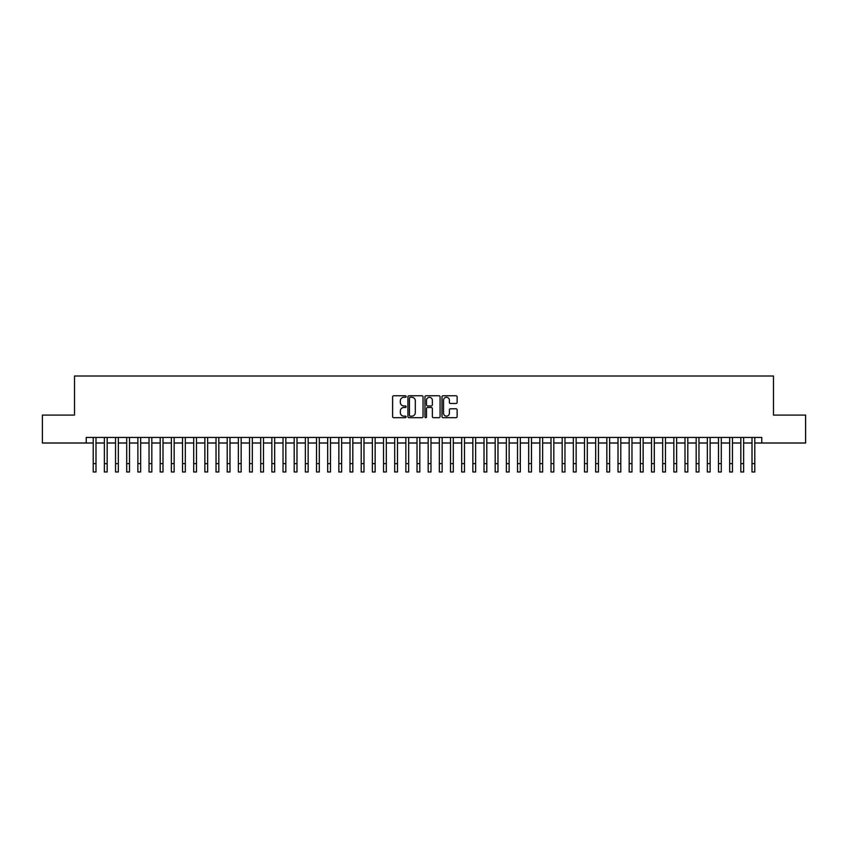 <?xml version="1.0" encoding="UTF-8"?>
<svg xmlns="http://www.w3.org/2000/svg" width="848" height="848" viewBox="0 0 848 848"><rect width="100%" height="100%" fill="white"/><g stroke="black" fill="none" stroke-linecap="round" stroke-linejoin="round"><path stroke-width="1.27" d="M406.139 396.525A0.763 0.763 0 0 0 405.365 395.762L393.726 395.762A1.092 1.092 0 0 0 392.624 396.853L392.624 416.58A1.092 1.092 0 0 0 393.726 417.682L405.365 417.682A0.763 0.763 0 0 0 406.139 416.909A0.763 0.763 0 0 0 405.365 416.145L403.86 416.145A3.509 3.509 0 0 1 400.351 412.637L400.351 410.994A3.509 3.509 0 0 1 403.86 407.485L405.365 407.485A0.763 0.763 0 0 0 406.139 406.722A0.763 0.763 0 0 0 405.365 405.948L403.86 405.948A3.509 3.509 0 0 1 400.351 402.45L400.351 400.807A3.509 3.509 0 0 1 403.86 397.299L405.365 397.299A0.763 0.763 0 0 0 406.139 396.525M456.033 403.489A1.092 1.092 0 0 0 457.125 402.387L457.125 396.853A1.092 1.092 0 0 0 456.033 395.762L443.101 395.762A1.092 1.092 0 0 0 441.999 396.853L441.999 416.58A1.092 1.092 0 0 0 443.101 417.682L456.033 417.682A1.092 1.092 0 0 0 457.125 416.58L457.125 409.902A1.092 1.092 0 0 0 456.033 408.8L450.5 408.8A1.092 1.092 0 0 0 449.398 409.902L449.398 413.209A2.936 2.936 0 0 1 446.472 416.145A2.936 2.936 0 0 1 443.536 413.209L443.536 400.224A2.936 2.936 0 0 1 446.472 397.299A2.936 2.936 0 0 1 449.398 400.224L449.398 402.387A1.092 1.092 0 0 0 450.5 403.489L456.033 403.489M86.231 443.006L42.4 443.006L42.4 415.096L74.507 415.096L74.507 376.014L773.493 376.014L773.493 415.096L805.6 415.096L805.6 443.006L761.769 443.006L761.769 437.43L86.231 437.43L86.231 443.006L93.206 443.006M423.046 396.853A1.092 1.092 0 0 0 421.944 395.762L409.012 395.762A1.092 1.092 0 0 0 407.92 396.853L407.92 416.58A1.092 1.092 0 0 0 409.012 417.682L421.944 417.682A1.092 1.092 0 0 0 423.046 416.58L423.046 396.853M426.056 395.762L438.988 395.762A1.092 1.092 0 0 1 440.08 396.853L440.08 416.58A1.092 1.092 0 0 1 438.988 417.682L433.455 417.682A1.092 1.092 0 0 1 432.353 416.58L432.353 408.588A1.092 1.092 0 0 0 431.261 407.485L427.593 407.485A1.092 1.092 0 0 0 426.491 408.588L426.491 416.909A0.763 0.763 0 0 1 425.728 417.682A0.763 0.763 0 0 1 424.954 416.909L424.954 396.853A1.092 1.092 0 0 1 426.056 395.762M95.994 443.006L104.368 443.006M107.166 443.006L115.54 443.006M118.328 443.006L126.702 443.006M129.5 443.006L137.874 443.006M140.662 443.006L149.036 443.006M151.824 443.006L160.198 443.006M162.996 443.006L171.37 443.006M174.158 443.006L182.532 443.006M185.33 443.006L193.704 443.006M196.492 443.006L204.866 443.006M207.654 443.006L216.028 443.006M218.826 443.006L227.2 443.006M229.988 443.006L238.362 443.006M241.161 443.006L249.535 443.006M252.322 443.006L260.696 443.006M263.484 443.006L271.858 443.006M274.657 443.006L283.031 443.006M285.818 443.006L294.192 443.006M296.991 443.006L305.365 443.006M308.153 443.006L316.527 443.006M319.314 443.006L327.688 443.006M330.487 443.006L338.861 443.006M341.649 443.006L350.023 443.006M352.821 443.006L361.195 443.006M363.983 443.006L372.357 443.006M375.145 443.006L383.519 443.006M386.317 443.006L394.691 443.006M397.479 443.006L405.853 443.006M408.651 443.006L417.025 443.006M419.813 443.006L428.187 443.006M430.975 443.006L439.349 443.006M442.147 443.006L450.521 443.006M453.309 443.006L461.683 443.006M464.481 443.006L472.855 443.006M475.643 443.006L484.017 443.006M486.805 443.006L495.179 443.006M497.977 443.006L506.351 443.006M509.139 443.006L517.513 443.006M520.312 443.006L528.686 443.006M531.473 443.006L539.847 443.006M542.635 443.006L551.009 443.006M553.808 443.006L562.182 443.006M564.969 443.006L573.343 443.006M576.142 443.006L584.516 443.006M587.304 443.006L595.678 443.006M598.465 443.006L606.839 443.006M609.638 443.006L618.012 443.006M620.8 443.006L629.174 443.006M631.972 443.006L640.346 443.006M643.134 443.006L651.508 443.006M654.296 443.006L662.67 443.006M665.468 443.006L673.842 443.006M676.63 443.006L685.004 443.006M687.802 443.006L696.176 443.006M698.964 443.006L707.338 443.006M710.126 443.006L718.5 443.006M721.298 443.006L729.672 443.006M732.46 443.006L740.834 443.006M743.632 443.006L752.006 443.006M754.794 443.006L761.769 443.006M410.22 397.299A0.763 0.763 0 0 0 409.446 398.062L409.446 415.382A0.763 0.763 0 0 0 410.22 416.145L411.81 416.145A3.509 3.509 0 0 0 415.319 412.637L415.319 400.807A3.509 3.509 0 0 0 411.81 397.299L410.22 397.299M432.353 400.277A2.936 2.936 0 0 0 429.427 397.352A2.936 2.936 0 0 0 426.491 400.277L426.491 404.856A1.092 1.092 0 0 0 427.593 405.948L431.261 405.948A1.092 1.092 0 0 0 432.353 404.856L432.353 400.277M93.206 463.612L95.994 463.612L95.994 471.986L93.206 471.986L93.206 437.43M95.994 463.612L95.994 437.43M104.368 471.986L107.166 471.986L104.368 471.986L104.368 437.43M107.166 471.986L107.166 437.43M115.54 471.986L118.328 471.986L115.54 471.986L115.54 437.43M118.328 471.986L118.328 437.43M126.702 471.986L129.5 471.986L126.702 471.986L126.702 437.43M129.5 471.986L129.5 437.43M137.874 471.986L140.662 471.986L137.874 471.986L137.874 437.43M140.662 471.986L140.662 437.43M149.036 471.986L151.824 471.986L149.036 471.986L149.036 437.43M151.824 471.986L151.824 437.43M160.198 471.986L162.996 471.986L160.198 471.986L160.198 437.43M162.996 471.986L162.996 437.43M171.37 471.986L174.158 471.986L171.37 471.986L171.37 437.43M174.158 471.986L174.158 437.43M182.532 471.986L185.33 471.986L182.532 471.986L182.532 437.43M185.33 471.986L185.33 437.43M193.704 471.986L196.492 471.986L193.704 471.986L193.704 437.43M196.492 471.986L196.492 437.43M204.866 471.986L207.654 471.986L204.866 471.986L204.866 437.43M207.654 471.986L207.654 437.43M216.028 471.986L218.826 471.986L216.028 471.986L216.028 437.43M218.826 471.986L218.826 437.43M227.2 471.986L229.988 471.986L227.2 471.986L227.2 437.43M229.988 471.986L229.988 437.43M238.362 471.986L241.161 471.986L238.362 471.986L238.362 437.43M241.161 471.986L241.161 437.43M249.535 471.986L252.322 471.986L249.535 471.986L249.535 437.43M252.322 471.986L252.322 437.43M260.696 471.986L263.484 471.986L260.696 471.986L260.696 437.43M263.484 471.986L263.484 437.43M271.858 471.986L274.657 471.986L271.858 471.986L271.858 437.43M274.657 471.986L274.657 437.43M283.031 471.986L285.818 471.986L283.031 471.986L283.031 437.43M285.818 471.986L285.818 437.43M294.192 471.986L296.991 471.986L294.192 471.986L294.192 437.43M296.991 471.986L296.991 437.43M305.365 471.986L308.153 471.986L305.365 471.986L305.365 437.43M308.153 471.986L308.153 437.43M316.527 471.986L319.314 471.986L316.527 471.986L316.527 437.43M319.314 471.986L319.314 437.43M327.688 471.986L330.487 471.986L327.688 471.986L327.688 437.43M330.487 471.986L330.487 437.43M338.861 471.986L341.649 471.986L338.861 471.986L338.861 437.43M341.649 471.986L341.649 437.43M350.023 471.986L352.821 471.986L350.023 471.986L350.023 437.43M352.821 471.986L352.821 437.43M361.195 471.986L363.983 471.986L361.195 471.986L361.195 437.43M363.983 471.986L363.983 437.43M372.357 471.986L375.145 471.986L372.357 471.986L372.357 437.43M375.145 471.986L375.145 437.43M383.519 471.986L386.317 471.986L383.519 471.986L383.519 437.43M386.317 471.986L386.317 437.43M394.691 471.986L397.479 471.986L394.691 471.986L394.691 437.43M397.479 471.986L397.479 437.43M405.853 471.986L408.651 471.986L405.853 471.986L405.853 437.43M408.651 471.986L408.651 437.43M417.025 471.986L419.813 471.986L417.025 471.986L417.025 437.43M419.813 471.986L419.813 437.43M428.187 471.986L430.975 471.986L428.187 471.986L428.187 437.43M430.975 471.986L430.975 437.43M439.349 471.986L442.147 471.986L439.349 471.986L439.349 437.43M442.147 471.986L442.147 437.43M450.521 471.986L453.309 471.986L450.521 471.986L450.521 437.43M453.309 471.986L453.309 437.43M461.683 471.986L464.481 471.986L461.683 471.986L461.683 437.43M464.481 471.986L464.481 437.43M472.855 471.986L475.643 471.986L472.855 471.986L472.855 437.43M475.643 471.986L475.643 437.43M484.017 471.986L486.805 471.986L484.017 471.986L484.017 437.43M486.805 471.986L486.805 437.43M495.179 471.986L497.977 471.986L495.179 471.986L495.179 437.43M497.977 471.986L497.977 437.43M506.351 471.986L509.139 471.986L506.351 471.986L506.351 437.43M509.139 471.986L509.139 437.43M517.513 471.986L520.312 471.986L517.513 471.986L517.513 437.43M520.312 471.986L520.312 437.43M528.686 471.986L531.473 471.986L528.686 471.986L528.686 437.43M531.473 471.986L531.473 437.43M539.847 471.986L542.635 471.986L539.847 471.986L539.847 437.43M542.635 471.986L542.635 437.43M551.009 471.986L553.808 471.986L551.009 471.986L551.009 437.43M553.808 471.986L553.808 437.43M562.182 471.986L564.969 471.986L562.182 471.986L562.182 437.43M564.969 471.986L564.969 437.43M573.343 471.986L576.142 471.986L573.343 471.986L573.343 437.43M576.142 471.986L576.142 437.43M584.516 471.986L587.304 471.986L584.516 471.986L584.516 437.43M587.304 471.986L587.304 437.43M595.678 471.986L598.465 471.986L595.678 471.986L595.678 437.43M598.465 471.986L598.465 437.43M606.839 471.986L609.638 471.986L606.839 471.986L606.839 437.43M609.638 471.986L609.638 437.43M618.012 471.986L620.8 471.986L618.012 471.986L618.012 437.43M620.8 471.986L620.8 437.43M629.174 471.986L631.972 471.986L629.174 471.986L629.174 437.43M631.972 471.986L631.972 437.43M640.346 471.986L643.134 471.986L640.346 471.986L640.346 437.43M643.134 471.986L643.134 437.43M651.508 471.986L654.296 471.986L651.508 471.986L651.508 437.43M654.296 471.986L654.296 437.43M662.67 471.986L665.468 471.986L662.67 471.986L662.67 437.43M665.468 471.986L665.468 437.43M673.842 471.986L676.63 471.986L673.842 471.986L673.842 437.43M676.63 471.986L676.63 437.43M685.004 471.986L687.802 471.986L685.004 471.986L685.004 437.43M687.802 471.986L687.802 437.43M696.176 471.986L698.964 471.986L696.176 471.986L696.176 437.43M698.964 471.986L698.964 437.43M707.338 471.986L710.126 471.986L707.338 471.986L707.338 437.43M710.126 471.986L710.126 437.43M718.5 471.986L721.298 471.986L718.5 471.986L718.5 437.43M721.298 471.986L721.298 437.43M729.672 471.986L732.46 471.986L729.672 471.986L729.672 437.43M732.46 471.986L732.46 437.43M740.834 471.986L743.632 471.986L740.834 471.986L740.834 437.43M743.632 471.986L743.632 437.43M752.006 471.986L754.794 471.986L752.006 471.986L752.006 437.43M754.794 471.986L754.794 437.43M104.368 463.612L107.166 463.612M115.54 463.612L118.328 463.612M126.702 463.612L129.5 463.612M137.874 463.612L140.662 463.612M149.036 463.612L151.824 463.612M160.198 463.612L162.996 463.612M171.37 463.612L174.158 463.612M182.532 463.612L185.33 463.612M193.704 463.612L196.492 463.612M204.866 463.612L207.654 463.612M216.028 463.612L218.826 463.612M227.2 463.612L229.988 463.612M238.362 463.612L241.161 463.612M249.535 463.612L252.322 463.612M260.696 463.612L263.484 463.612M271.858 463.612L274.657 463.612M283.031 463.612L285.818 463.612M294.192 463.612L296.991 463.612M305.365 463.612L308.153 463.612M316.527 463.612L319.314 463.612M327.688 463.612L330.487 463.612M338.861 463.612L341.649 463.612M350.023 463.612L352.821 463.612M361.195 463.612L363.983 463.612M372.357 463.612L375.145 463.612M383.519 463.612L386.317 463.612M394.691 463.612L397.479 463.612M405.853 463.612L408.651 463.612M417.025 463.612L419.813 463.612M428.187 463.612L430.975 463.612M439.349 463.612L442.147 463.612M450.521 463.612L453.309 463.612M461.683 463.612L464.481 463.612M472.855 463.612L475.643 463.612M484.017 463.612L486.805 463.612M495.179 463.612L497.977 463.612M506.351 463.612L509.139 463.612M517.513 463.612L520.312 463.612M528.686 463.612L531.473 463.612M539.847 463.612L542.635 463.612M551.009 463.612L553.808 463.612M562.182 463.612L564.969 463.612M573.343 463.612L576.142 463.612M584.516 463.612L587.304 463.612M595.678 463.612L598.465 463.612M606.839 463.612L609.638 463.612M618.012 463.612L620.8 463.612M629.174 463.612L631.972 463.612M640.346 463.612L643.134 463.612M651.508 463.612L654.296 463.612M662.67 463.612L665.468 463.612M673.842 463.612L676.63 463.612M685.004 463.612L687.802 463.612M696.176 463.612L698.964 463.612M707.338 463.612L710.126 463.612M718.5 463.612L721.298 463.612M729.672 463.612L732.46 463.612M740.834 463.612L743.632 463.612M752.006 463.612L754.794 463.612"/></g></svg>
